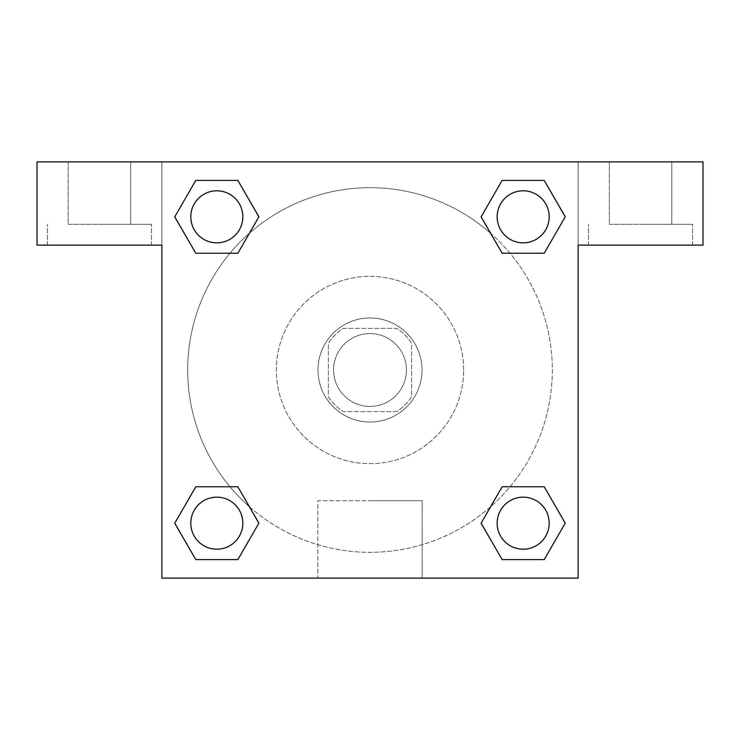 <?xml version="1.0" encoding="UTF-8"?>
<svg xmlns="http://www.w3.org/2000/svg" width="740" height="740" viewBox="0 0 740 740"><rect width="100%" height="100%" fill="white"/><g stroke="black" fill="none" stroke-linecap="round" stroke-linejoin="round"><path stroke-width="0.56" stroke-dasharray="3.7 2.78" d="M406.427 370A36.417 36.417 0 0 0 351.787 338.457A36.417 36.417 0 0 0 351.787 401.543A36.417 36.417 0 0 0 406.427 370A36.417 36.417 0 0 0 351.787 338.457A36.417 36.417 0 0 0 351.787 401.543A36.417 36.417 0 0 0 406.427 370M396.696 411.625L343.305 411.625A49.451 49.451 0 0 1 328.375 396.696L328.375 343.305A49.451 49.451 0 0 1 343.305 328.375L396.696 328.375A49.451 49.451 0 0 1 411.625 343.305L411.625 396.696A49.451 49.451 0 0 1 396.696 411.625L343.305 411.625A49.451 49.451 0 0 1 328.375 396.696L328.375 343.305A49.451 49.451 0 0 1 343.305 328.375L396.696 328.375A49.451 49.451 0 0 1 411.625 343.305L411.625 396.696A49.451 49.451 0 0 1 396.696 411.625M370 317.969A52.031 52.031 0 0 1 415.057 396.011A52.031 52.031 0 0 1 324.943 396.011A52.031 52.031 0 0 1 370 317.969A52.031 52.031 0 0 0 317.969 370A52.031 52.031 0 0 0 370 422.031A52.031 52.031 0 0 0 422.031 370A52.031 52.031 0 0 0 370 317.969M463.656 370A93.656 93.656 0 0 0 323.177 288.887A93.656 93.656 0 0 0 323.177 451.113A93.656 93.656 0 0 0 463.656 370A93.656 93.656 0 0 0 323.177 288.887A93.656 93.656 0 0 0 323.177 451.113A93.656 93.656 0 0 0 463.656 370M161.875 161.875L578.125 161.875L578.125 578.125L161.875 578.125L161.875 161.875L37 161.875L578.125 161.875L578.125 578.125L161.875 578.125L161.875 161.875L37 161.875L37 245.125L161.875 245.125L161.875 161.875L161.875 245.125L37 245.125L37 161.875L37 245.125L161.875 245.125L161.875 161.875L703 161.875L578.125 161.875L578.125 245.125L578.125 161.875L578.125 245.125L703 245.125L578.125 245.125L578.125 578.125L161.875 578.125L161.875 161.875M502.201 180.421L481.12 216.82L502.155 253.237L481.12 216.82L502.155 253.237L481.12 216.82L502.155 180.403L544.205 180.403L565.24 216.82L544.205 253.237L510.026 253.237M229.974 253.237L195.795 253.237L229.974 253.237L195.795 253.237L174.76 216.82L195.795 180.403L237.845 180.403L258.88 216.82L237.799 253.219M237.799 559.579L258.88 523.18L237.845 486.763L258.88 523.18L237.845 486.763L258.88 523.18L237.845 559.597L195.795 559.597L174.76 523.18L195.795 486.763L229.974 486.763M510.026 486.763L544.205 486.763L510.026 486.763L544.205 486.763L565.24 523.18L544.205 559.597L502.155 559.597L481.12 523.18L502.201 486.781M161.875 450.651L161.875 414.224L161.894 450.651M99.438 245.125L47.406 245.125L99.438 245.125M99.438 224.312L151.469 224.312L99.438 224.312M68.219 224.312L130.656 224.312L68.219 224.312L130.656 224.312L68.219 224.312L68.219 161.875L130.656 161.875L130.656 224.312L130.656 161.875L68.219 161.875L130.656 161.875L68.219 161.875L68.219 224.312M370 578.125L317.802 578.125L370 578.125M370 500.702L422.198 500.702L370 500.702M578.125 414.224L578.125 450.651L578.107 414.224M640.562 245.125L588.531 245.125L640.562 245.125M640.562 224.312L692.594 224.312L640.562 224.312M609.344 224.312L671.781 224.312L609.344 224.312L671.781 224.312L609.344 224.312L609.344 161.875L671.781 161.875L671.781 224.312L671.781 161.875L609.344 161.875L671.781 161.875L609.344 161.875L609.344 224.312M703 245.125L703 161.875L578.125 161.875L578.125 245.125L703 245.125L703 161.875L703 245.125M370 161.875L351.787 161.875L370 161.894M497.169 523.18A26.011 26.011 0 0 0 536.186 545.713A26.011 26.011 0 0 0 536.186 500.647A26.011 26.011 0 0 0 497.169 523.18M190.809 216.82A26.011 26.011 0 0 0 216.82 242.84A26.011 26.011 0 0 0 242.84 216.82A26.011 26.011 0 0 0 216.82 190.809A26.011 26.011 0 0 0 190.809 216.82M497.169 216.82A26.011 26.011 0 0 0 523.18 242.84A26.011 26.011 0 0 0 549.2 216.82A26.011 26.011 0 0 0 523.18 190.809A26.011 26.011 0 0 0 497.169 216.82M190.809 523.18A26.011 26.011 0 0 0 216.82 549.191A26.011 26.011 0 0 0 242.84 523.18A26.011 26.011 0 0 0 216.82 497.16A26.011 26.011 0 0 0 190.809 523.18M187.683 370A182.317 182.317 0 0 0 370 552.317A182.317 182.317 0 0 0 552.317 370A182.317 182.317 0 0 0 370 187.683A182.317 182.317 0 0 0 187.683 370M249.426 506.752A182.317 182.317 0 0 0 552.317 370A182.317 182.317 0 0 0 490.638 233.304M490.574 233.248A182.317 182.317 0 0 0 233.276 249.389A182.317 182.317 0 0 0 249.362 506.697M497.16 523.18A26.011 26.011 0 0 1 536.186 500.647A26.011 26.011 0 0 1 536.186 545.713A26.011 26.011 0 0 1 497.16 523.18M242.831 216.82A26.011 26.011 0 0 0 203.815 194.287A26.011 26.011 0 0 0 203.815 239.353A26.011 26.011 0 0 0 242.831 216.82A26.011 26.011 0 0 0 203.815 194.287A26.011 26.011 0 0 0 203.815 239.353A26.011 26.011 0 0 0 242.831 216.82M549.191 216.82A26.011 26.011 0 0 0 510.174 194.287A26.011 26.011 0 0 0 510.174 239.353A26.011 26.011 0 0 0 549.191 216.82A26.011 26.011 0 0 0 510.174 194.287A26.011 26.011 0 0 0 510.174 239.353A26.011 26.011 0 0 0 549.191 216.82M242.831 523.18A26.011 26.011 0 0 0 203.815 500.647A26.011 26.011 0 0 0 203.815 545.713A26.011 26.011 0 0 0 242.831 523.18A26.011 26.011 0 0 0 203.815 500.647A26.011 26.011 0 0 0 203.815 545.713A26.011 26.011 0 0 0 242.831 523.18M388.213 161.875L351.787 161.875L388.213 161.894M195.795 253.237L174.76 216.82L195.795 253.237L174.76 216.82L195.841 180.421M258.88 523.18L237.845 559.597L258.88 523.18L237.845 559.597L195.795 559.597L174.76 523.18L195.841 486.781M544.205 486.763L565.24 523.18L544.205 486.763L565.24 523.18L544.159 559.579M481.12 216.82L502.155 180.403L481.12 216.82L502.155 180.403L544.205 180.403L565.24 216.82L544.159 253.219M317.802 578.125L422.198 578.125L317.802 578.125L317.802 500.702L422.198 500.702L317.802 500.702L317.802 578.125M549.191 523.18A26.011 26.011 0 0 0 510.174 500.647A26.011 26.011 0 0 0 510.174 545.713A26.011 26.011 0 0 0 549.191 523.18M565.24 523.18L544.205 559.597L565.24 523.18L544.205 559.597L502.155 559.597L481.12 523.18L502.155 486.763L481.12 523.18L502.155 559.597L481.12 523.18M237.845 559.597L195.795 559.597L174.76 523.18L195.795 486.763M502.155 180.403L544.205 180.403L565.24 216.82L544.205 253.237M174.76 216.82L195.795 180.403L174.76 216.82L195.795 180.403L237.845 180.403L258.88 216.82L237.845 253.237L258.88 216.82L237.845 180.403L258.88 216.82M549.2 523.18A26.011 26.011 0 0 0 510.174 500.647A26.011 26.011 0 0 0 510.174 545.713A26.011 26.011 0 0 0 549.2 523.18A26.011 26.011 0 0 0 510.174 500.647A26.011 26.011 0 0 0 510.174 545.713A26.011 26.011 0 0 0 549.2 523.18M544.205 559.597L502.155 559.597M242.84 523.18A26.011 26.011 0 0 0 203.815 500.647A26.011 26.011 0 0 0 203.815 545.713A26.011 26.011 0 0 0 242.84 523.18A26.011 26.011 0 0 0 203.815 500.647A26.011 26.011 0 0 0 203.815 545.713A26.011 26.011 0 0 0 242.84 523.18M195.795 559.597L174.76 523.18M549.2 216.82A26.011 26.011 0 0 0 510.174 194.287A26.011 26.011 0 0 0 510.174 239.353A26.011 26.011 0 0 0 549.2 216.82A26.011 26.011 0 0 0 510.174 194.287A26.011 26.011 0 0 0 510.174 239.353A26.011 26.011 0 0 0 549.2 216.82M544.205 180.403L565.24 216.82M242.84 216.82A26.011 26.011 0 0 0 203.815 194.287A26.011 26.011 0 0 0 203.815 239.353A26.011 26.011 0 0 0 242.84 216.82A26.011 26.011 0 0 0 203.815 194.287A26.011 26.011 0 0 0 203.815 239.353A26.011 26.011 0 0 0 242.84 216.82M195.795 180.403L237.845 180.403M151.469 245.125L151.469 224.312L151.469 245.125M47.406 245.125L47.406 224.312L47.406 245.125M422.198 578.125L422.198 500.702L422.198 578.125M692.594 245.125L692.594 224.312L692.594 245.125M588.531 245.125L588.531 224.312L588.531 245.125"/><path stroke-width="1.11" d="M510.026 253.237L544.205 253.237L502.155 253.237L481.12 216.82L502.155 180.403L544.205 180.403L565.24 216.82L544.205 253.237L502.155 253.237L510.026 253.237L502.155 253.237L481.074 216.848M195.795 253.237L237.845 253.237L195.795 253.237L174.76 216.82L195.795 180.403L237.845 180.403L258.88 216.82L237.845 253.237L195.795 253.237L174.714 216.848M229.974 486.763L195.795 486.763L237.845 486.763L258.88 523.18L237.845 559.597L195.795 559.597L174.76 523.18L195.795 486.763L237.845 486.763L229.974 486.763L237.845 486.763L258.926 523.152M544.205 486.763L502.155 486.763L544.205 486.763L565.24 523.18L544.205 559.597L502.155 559.597L481.12 523.18L502.155 486.763L544.205 486.763L565.286 523.152M703 161.875L37 161.875L37 245.125L161.875 245.125L161.875 578.125L578.125 578.125L578.125 245.125L703 245.125L703 161.875M237.845 180.403L195.795 180.403L237.845 180.403L258.926 216.792M195.795 559.597L237.845 559.597L195.795 559.597L174.714 523.208M502.155 559.597L544.205 559.597L502.155 559.597L481.074 523.208M544.205 180.403L502.155 180.403L544.205 180.403L565.286 216.792M549.191 523.18A26.011 26.011 0 0 0 510.174 500.647A26.011 26.011 0 0 0 510.174 545.713A26.011 26.011 0 0 0 549.191 523.18M242.831 523.18A26.011 26.011 0 0 0 203.815 500.647A26.011 26.011 0 0 0 203.815 545.713A26.011 26.011 0 0 0 242.831 523.18M549.191 216.82A26.011 26.011 0 0 0 510.174 194.287A26.011 26.011 0 0 0 510.174 239.353A26.011 26.011 0 0 0 549.191 216.82M242.831 216.82A26.011 26.011 0 0 0 203.815 194.287A26.011 26.011 0 0 0 203.815 239.353A26.011 26.011 0 0 0 242.831 216.82M502.155 486.763L510.026 486.763M237.845 253.237L229.974 253.237"/></g></svg>
